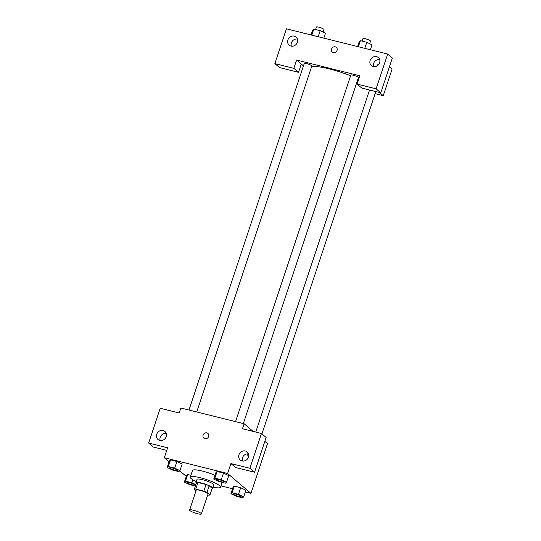 <?xml version="1.0" encoding="UTF-8"?>
<svg xmlns="http://www.w3.org/2000/svg" width="541" height="541" viewBox="0 0 541 541"><rect width="100%" height="100%" fill="white"/><g stroke="black" fill="none" stroke-linecap="round" stroke-linejoin="round"><path stroke-width="0.81" d="M189.972 510.609A6.208 1.096 18.4 0 1 189.62 510.028A6.208 1.096 18.4 0 1 195.856 510.947A6.208 1.096 18.4 0 1 201.401 513.95A6.208 1.096 18.4 0 1 196.376 513.409A6.208 1.096 18.4 0 1 189.972 510.609M189.62 510.028L196.234 490.146A6.208 1.096 18.4 0 1 202.469 491.066A6.208 1.096 18.4 0 1 208.015 494.068L201.401 513.95M207.737 494.907L208.522 495.103A8.433 1.488 18.4 0 0 209.949 494.954L206.953 492.411A8.433 1.488 18.4 0 0 203.849 491.133L195.734 489.111A8.433 1.488 18.4 0 0 194.3 489.26L196.038 490.734M203.849 491.133L206.053 484.506L197.938 482.484L195.734 489.111M197.938 482.484A8.433 1.488 18.4 0 0 196.505 482.626L194.3 489.26M206.053 484.506A8.433 1.488 18.4 0 1 209.157 485.784L206.953 492.411M209.949 494.954L212.16 488.327L209.157 485.784M212.058 488.618A8.872 1.562 -161.6 0 0 212.748 488.28A8.872 1.562 -161.6 0 0 201.408 482.998A8.872 1.562 -161.6 0 0 195.916 482.68A8.872 1.562 -161.6 0 0 196.261 483.363M195.916 482.68L197.019 479.367A8.872 1.562 18.4 0 1 202.51 479.684A8.872 1.562 18.4 0 1 213.851 484.966L212.748 488.28M196.275 481.585A15.966 2.82 18.4 0 1 191.196 478.616A15.966 2.82 18.4 0 1 190.283 477.128A15.966 2.82 18.4 0 1 206.324 479.495A15.966 2.82 18.4 0 1 220.586 487.204A15.966 2.82 18.4 0 1 213.113 487.191M190.283 477.128L192.488 470.494A15.966 2.82 18.4 0 1 214.98 475.302M245.344 491.952L250.956 493.351L227.599 473.49L164.322 457.727L169.056 461.757M179.727 470.826L186.253 476.371M221.019 485.892L232.556 488.766M179.943 470.65L182.148 464.022L176.907 461.487L170.516 459.897L169.36 460.837L167.155 467.465L172.396 470.001L178.794 471.59L179.943 470.65L174.702 468.114L168.312 466.525L167.155 467.465M226.517 482.247L228.721 475.62L223.48 473.091L217.083 471.495L215.933 472.435L213.729 479.062L218.97 481.598L225.36 483.194L226.517 482.247L221.276 479.718L214.878 478.122L213.729 479.062M243.707 496.868L245.912 490.241L240.671 487.705L234.28 486.109L233.124 487.056L230.919 493.683L236.16 496.219L242.557 497.808L243.707 496.868L238.466 494.332L232.075 492.743L230.919 493.683M195.835 484.635L191.899 482.734L185.502 481.138L187.707 474.511L190.892 475.302L187.707 474.511L186.557 475.451L184.353 482.078L189.593 484.614L195.369 486.055M248.447 456.604A3.104 1.224 104 0 0 248.596 456.618A3.104 1.224 -76 0 1 248.447 456.604A3.104 1.224 -76 0 1 247.893 453.845M254.554 472.246L249.888 468.276L261.459 433.476L266.131 437.453L254.554 472.246L235.572 467.519L230.906 463.549L227.599 473.49M264.826 441.375L267.491 443.64L250.956 493.351M253.087 431.393L244.133 423.779L242.476 428.749L261.459 433.476M248.481 453.899A5.322 4.801 -49.6 0 0 242.463 457.767A5.322 4.801 -49.6 0 0 242.429 461.02M238.953 454.785A5.322 4.801 -49.6 0 0 240.251 460.026A5.322 4.801 -49.6 0 0 247.359 459.079A5.322 4.801 -49.6 0 0 247.149 451.911A5.322 4.801 -49.6 0 0 238.953 454.785M230.906 463.549L249.888 468.276M244.133 423.779L180.856 408.015L179.199 412.986L160.217 408.259L148.647 443.059L153.319 447.028L166.763 450.376M148.647 443.059L167.629 447.786L164.322 457.727M166.222 433.409A5.322 4.801 -49.6 0 0 160.204 437.277A5.322 4.801 -49.6 0 0 160.17 440.53M156.701 434.295A5.322 4.801 -49.6 0 0 157.999 439.535A5.322 4.801 -49.6 0 0 165.1 438.589A5.322 4.801 -49.6 0 0 164.89 431.427A5.322 4.801 -49.6 0 0 156.701 434.295M207.893 433.415A3.104 2.8 -49.6 0 0 206.845 432.881A3.104 2.8 130.4 0 1 208.015 437.595A3.104 2.8 130.4 0 1 203.375 434.504A3.104 2.8 130.4 0 1 206.845 432.881A3.104 2.8 -49.6 0 0 203.869 438.149M311.623 66.638A31.933 5.633 18.4 0 1 350.609 75.754M357.973 78.898A31.933 5.633 18.4 0 1 358.737 79.263M235.551 421.642L350.832 75.104A3.99 0.703 18.4 0 1 354.835 75.693A3.99 0.703 18.4 0 1 358.399 77.62L243.315 423.576M188.978 410.044L304.258 63.5A3.99 0.703 18.4 0 1 308.262 64.095A3.99 0.703 18.4 0 1 311.826 66.022L196.741 411.978M374.169 91.159A3.99 0.703 18.4 0 1 375.589 92.241L261.939 433.889M296.603 60.058L359.88 75.821L357.128 84.105L376.11 88.832L387.681 54.039L286.446 28.822L274.869 63.615L293.851 68.342L296.603 60.058L303.467 65.887M375.116 93.661L383.244 95.683L379.478 92.484M336.319 47.351A3.104 2.8 -49.6 0 0 331.538 49.028A3.104 2.8 130.4 0 1 336.319 47.351A3.104 2.8 130.4 0 1 332.296 52.078A3.104 2.8 130.4 0 1 331.538 49.021A3.104 2.8 -49.6 0 0 332.296 52.078M370.139 60.436A5.322 4.801 130.4 0 1 378.335 57.562A5.322 4.801 130.4 0 1 378.544 64.724A5.322 4.801 130.4 0 1 371.437 65.671A5.322 4.801 130.4 0 1 370.139 60.436M287.88 39.946A5.322 4.801 130.4 0 1 296.076 37.072A5.322 4.801 130.4 0 1 296.285 44.234A5.322 4.801 130.4 0 1 289.178 45.18A5.322 4.801 130.4 0 1 287.88 39.946M379.66 59.544A5.322 4.801 -49.6 0 0 373.642 63.412A5.322 4.801 -49.6 0 0 373.608 66.665M297.408 39.053A5.322 4.801 -49.6 0 0 291.383 42.922A5.322 4.801 -49.6 0 0 291.356 46.174M301.276 64.034L298.524 72.318L279.541 67.584L274.869 63.615M298.524 72.318L293.851 68.342M357.128 84.105L361.801 88.075L380.783 92.809L392.353 58.009L387.681 54.039M380.783 92.809L376.11 88.832M383.244 95.683L392.063 69.167L389.398 66.908M376.807 66.11A3.104 1.224 -76 0 1 378.375 64.514A3.104 1.224 -76 0 1 378.612 64.643A3.104 1.224 104 0 0 378.375 64.514M323.822 38.134L325.459 33.217L320.218 30.681L313.827 29.086L312.671 30.032L311.034 34.949M320.218 30.681L318.203 36.734M313.827 29.086L311.812 35.138M315.565 29.518L316.384 27.05A3.99 0.703 18.4 0 1 320.394 27.638A3.99 0.703 18.4 0 1 323.951 29.566L323.119 32.081M370.396 49.731L372.032 44.815L366.791 42.279L360.394 40.69L359.244 41.63L357.608 46.546M366.791 42.279L364.776 48.332M360.394 40.69L358.385 46.742M362.132 41.123L362.957 38.648A3.99 0.703 18.4 0 1 366.96 39.243A3.99 0.703 18.4 0 1 370.524 41.17L369.686 43.686M185.502 481.138L184.353 482.078M186.963 482.416L186.949 482.444A3.99 0.703 18.4 0 1 186.963 482.416A3.99 0.703 18.4 0 1 190.966 483.005A3.99 0.703 18.4 0 1 194.53 484.932A3.99 0.703 18.4 0 1 194.523 484.946L194.523 484.959A3.99 0.703 18.4 0 1 191.291 484.614A3.99 0.703 18.4 0 1 187.179 482.815A3.99 0.703 18.4 0 1 186.949 482.444A3.99 0.703 18.4 0 1 190.959 483.032A3.99 0.703 18.4 0 1 194.523 484.959M192.873 479.793L191.899 482.734M187.707 474.511L186.557 475.451M233.529 494.028A3.99 0.703 18.4 0 1 233.529 494.014A3.99 0.703 18.4 0 1 237.54 494.609A3.99 0.703 18.4 0 1 241.097 496.53A3.99 0.703 18.4 0 1 241.097 496.543L241.09 496.557A3.99 0.703 18.4 0 1 237.864 496.212A3.99 0.703 18.4 0 1 233.753 494.413A3.99 0.703 18.4 0 1 233.523 494.041A3.99 0.703 18.4 0 1 237.526 494.63A3.99 0.703 18.4 0 1 241.09 496.557M245.912 490.241L240.671 487.705L238.466 494.332M240.671 487.705L234.28 486.109L232.075 492.743M234.28 486.109L233.124 487.056M169.759 467.823L169.766 467.796A3.99 0.703 18.4 0 1 169.766 467.796A3.99 0.703 18.4 0 1 173.776 468.391A3.99 0.703 18.4 0 1 177.333 470.318A3.99 0.703 18.4 0 1 177.333 470.325L177.326 470.339A3.99 0.703 18.4 0 1 174.101 469.994A3.99 0.703 18.4 0 1 169.989 468.195A3.99 0.703 18.4 0 1 169.759 467.823A3.99 0.703 18.4 0 1 173.762 468.418A3.99 0.703 18.4 0 1 177.326 470.339M182.148 464.022L176.907 461.487L174.702 468.114M176.907 461.487L170.516 459.897L168.312 466.525M170.516 459.897L169.36 460.837M216.339 479.4L216.326 479.427A3.99 0.703 18.4 0 1 216.339 479.4A3.99 0.703 18.4 0 1 220.343 479.989A3.99 0.703 18.4 0 1 223.906 481.916A3.99 0.703 18.4 0 1 223.9 481.93A3.99 0.703 18.4 0 1 220.667 481.591A3.99 0.703 18.4 0 1 216.556 479.799A3.99 0.703 18.4 0 1 216.326 479.427A3.99 0.703 18.4 0 1 220.336 480.016A3.99 0.703 18.4 0 1 223.9 481.943L223.9 481.943M228.721 475.62L223.48 473.091L221.276 479.718M223.48 473.091L217.083 471.495L214.878 478.122M217.083 471.495L215.933 472.435M222.182 482.396L220.586 487.204M369.544 90.009L255.758 432.056"/></g></svg>
